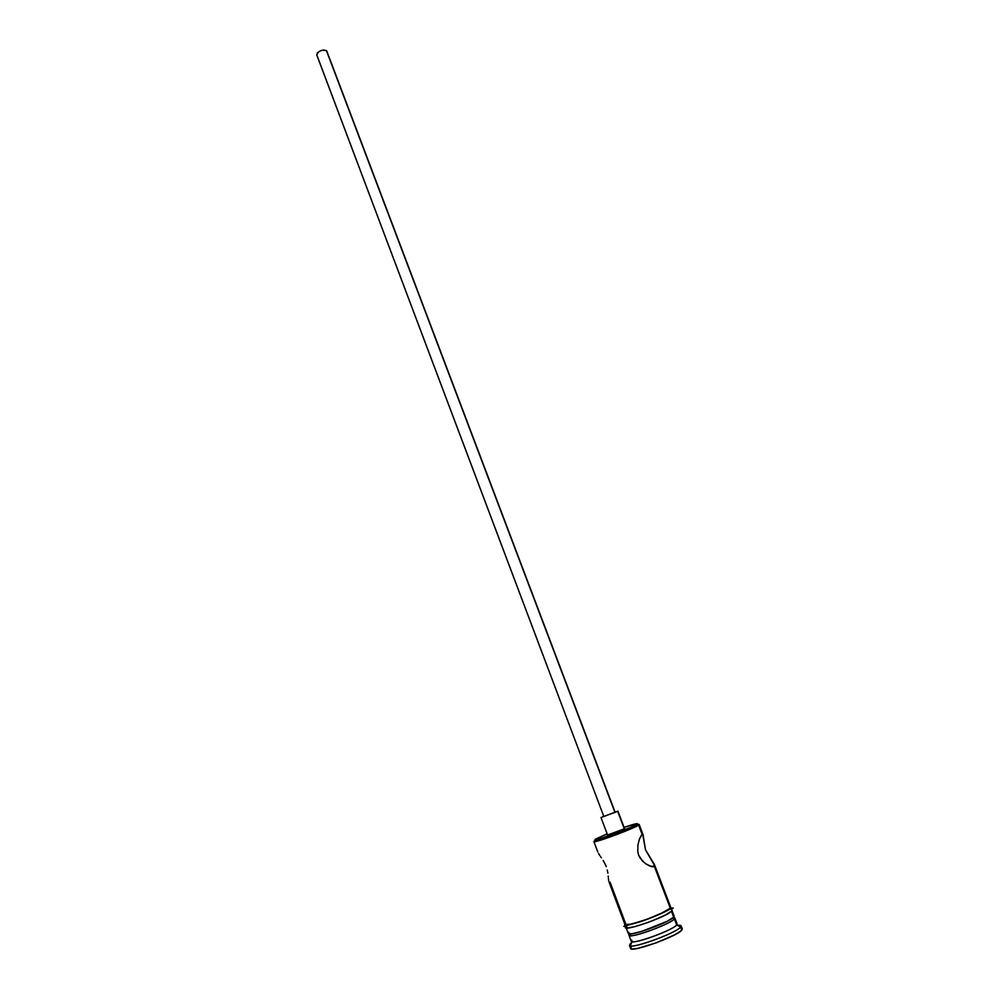 <?xml version="1.0" encoding="UTF-8"?>
<svg xmlns="http://www.w3.org/2000/svg" width="999" height="999" viewBox="0 0 999 999"><rect width="100%" height="100%" fill="white"/><g stroke="black" fill="none" stroke-linecap="round" stroke-linejoin="round"><path stroke-width="1.5" d="M637.462 824.5L636.838 824.4C632.617 827.434 600.749 839.472 595.579 839.997L595.267 839.272L607.13 833.803L595.267 839.272L594.792 840.047L597.564 839.56L630.781 827.409L637.25 823.601L624.088 827.397C634.353 823.888 638.673 822.851 637.025 824.287L638.586 825.062C639.635 824.3 639.16 824.138 637.162 824.562M595.454 840.321L594.617 840.821L595.454 840.321M316.795 54.995L317.407 52.872L320.542 50.712L323.514 49.975L326.423 50.624C321.428 49.55 318.219 51.011 316.783 54.995L603.821 816.458L615.097 812.187L326.423 50.624L614.934 812.337L603.821 816.458L316.87 55.157M624.537 828.646L617.919 811.126L624.313 828.845L607.579 835.014C607.342 835.788 622.552 830.181 624.313 828.845L617.682 811.338L600.998 817.519L617.919 811.126M642.644 834.065L645.504 849.837L654.407 864.51L654.445 866.633L670.267 908.116L654.445 866.633L649.737 866.021L644.904 863.173L640.309 858.378L638.686 855.231L637.799 851.76L637.936 844.879L639.46 839.01L642.045 834.153L638.586 825.062L642.045 834.153L643.056 834.764L645.504 849.837L654.757 865.796L654.445 866.633L651.81 866.745L646.141 864.06L642.469 861.038L638.686 855.231L637.799 851.76L637.936 844.879L639.46 839.01L642.045 834.153M608.628 880.406L608.416 878.471L608.628 880.406M608.316 877.322L608.204 876.048L608.316 877.322M607.879 873.188L607.267 870.004L607.879 873.188M606.256 866.67L604.807 863.423L606.256 866.67M603.109 860.464L604.807 863.423L603.109 860.464M600.574 856.655L601.386 857.841L600.574 856.655M598.576 853.546L599.825 855.544L598.576 853.546M680.831 926.822L676.685 924.962L674.387 918.93L672.664 918.044L674.387 918.93L673.388 917.444L674.8 917.944L674.387 918.93L676.685 924.962L680.831 926.822C681.693 925.586 680.706 925.086 677.871 925.324L681.118 925.873L680.669 927.022L681.83 930.044L682.267 928.883L681.118 925.873M631.543 942.831L630.107 944.03L631.543 942.831M624.912 924.2L625.511 923.363L610.077 882.142M670.716 907.317L670.267 908.116C666.383 913.161 624.737 928.158 624.924 924.462L631.106 924.212L647.34 919.192L663.873 912.137L670.267 908.116L670.691 907.167L654.532 864.809M627.21 927.909L626.623 926.348L627.21 927.909M674.15 916.295L673.701 917.132C669.879 922.352 628.171 937.337 628.284 933.466L631.743 933.815L641.92 931.343L667.332 921.228L673.701 917.132L671.453 911.25L673.701 917.132L674.113 916.145L672.077 910.813M629.532 934.115L629.732 935.701C634.602 937.287 671.078 923.6 674.387 918.93C670.579 924.187 628.858 939.172 628.958 935.264L629.532 934.115L629.932 935.201L629.695 933.953M628.958 935.264L631.218 941.283C631.143 945.304 672.914 930.331 676.685 924.962L677.097 923.95L674.8 917.944M670.516 906.717L670.541 908.016L671.64 908.079L671.69 911.013L671.64 908.079L670.541 908.016C666.62 913.136 624.4 928.333 624.637 924.562M653.096 920.516L665.234 915.121L671.69 911.013C666.82 917.107 618.131 933.615 626.348 926.435L623.763 926.41L640.709 921.64C654.932 916.67 665.234 912.149 671.64 908.079C674.6 907.816 673.626 908.278 668.693 909.477M682.305 929.07L680.369 931.355L674.712 934.802L656.068 942.894L637.662 948.413L632.242 949.038L630.594 948.388M630.581 948.076L631.231 947.04M629.482 945.391L630.606 948.401C630.556 953.071 677.697 936.2 681.83 930.044L680.669 927.022C676.523 933.116 629.395 949.999 629.482 945.391L630.107 944.03L630.569 945.266M628.858 932.317L628.271 933.191M627.21 928.034L635.501 926.498L648.488 922.289M671.69 911.013L672.14 910.201M670.541 908.016L660.489 913.823L642.757 920.866L628.096 924.849L624.912 924.837L624.75 924.013M638.586 825.062C634.165 828.546 593.144 843.668 593.893 841.545L594.617 840.821L594.942 841.608C600.374 841.083 633.965 828.383 638.386 825.186L638.586 825.062M630.107 944.03L630.319 945.916C635.714 947.951 677.06 932.442 680.669 927.022L676.685 924.962C673.401 929.744 636.8 943.468 631.967 941.745L631.768 940.096M615.097 812.187L326.835 51.199M674.512 918.78L672.827 917.919M642.981 834.552L639.135 824.45M628.284 933.466L626.211 927.909M624.924 924.462L608.928 881.705M597.802 851.972L593.893 841.545M630.319 945.916L631.967 941.745M629.732 935.701L630.431 933.94M654.732 865.534L651.498 866.657M607.579 835.014L600.998 817.519M594.942 841.608L595.579 839.997M638.386 825.186L636.838 824.4"/></g></svg>
